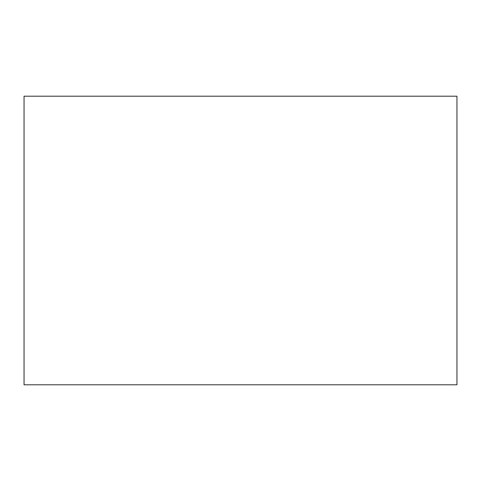 <?xml version="1.0" encoding="UTF-8"?>
<svg xmlns="http://www.w3.org/2000/svg" width="481" height="481" viewBox="0 0 481 481"><rect width="100%" height="100%" fill="white"/><g stroke="black" fill="none" stroke-linecap="round" stroke-linejoin="round"><path stroke-width="0.72" d="M24.05 96.2L24.05 384.8L456.95 384.8L456.95 96.2L24.05 96.2"/></g></svg>
